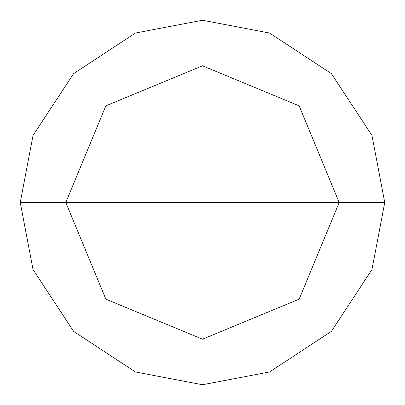 <?xml version="1.0" encoding="UTF-8"?>
<svg xmlns="http://www.w3.org/2000/svg" width="405" height="405" viewBox="0 0 405 405"><rect width="100%" height="100%" fill="white"/><g stroke="black" fill="none" stroke-linecap="round" stroke-linejoin="round"><path stroke-width="0.61" d="M339.188 202.5L299.153 299.153L202.5 339.188L105.847 299.153L65.812 202.5L339.188 202.5L299.153 105.847L202.5 65.812L105.847 105.847L65.812 202.5L20.25 202.5L33.048 135.417L73.629 73.629L135.417 33.048L202.5 20.25L269.583 33.048L331.371 73.629L371.952 135.417L384.75 202.5L371.952 135.417L331.371 73.629L269.583 33.048L202.5 20.25L135.417 33.048L73.629 73.629L33.048 135.417L20.25 202.5L33.048 269.583L73.629 331.371L135.417 371.952L202.5 384.75L269.583 371.952L331.371 331.371L371.952 269.583L384.75 202.5L65.812 202.5L105.847 105.847L202.5 65.812L299.153 105.847L339.188 202.5L384.75 202.5L371.952 269.583L331.371 331.371L269.583 371.952L202.5 384.75L135.417 371.952L73.629 331.371L33.048 269.583L20.25 202.5L65.812 202.5L105.847 299.153L202.5 339.188L299.153 299.153L339.188 202.5"/></g></svg>

